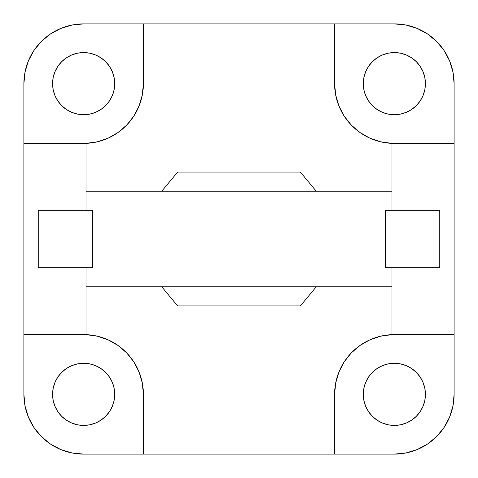 <?xml version="1.0" encoding="UTF-8"?>
<svg xmlns="http://www.w3.org/2000/svg" width="478" height="478" viewBox="0 0 478 478"><rect width="100%" height="100%" fill="white"/><g stroke="black" fill="none" stroke-linecap="round" stroke-linejoin="round"><path stroke-width="0.72" d="M239 286.8L239 191.2L239 286.8L391.96 286.8L86.04 286.8L86.04 267.68L86.04 286.8L238.91 286.8M377.088 57.814L372.38 61.68L368.514 66.388L365.646 71.76L363.877 77.591L363.28 83.65L363.877 89.709L365.646 95.54L368.514 100.912L372.38 105.62L377.088 109.486L382.46 112.354L388.291 114.123L394.35 114.72A31.07 31.07 0 0 1 363.28 83.65A31.07 31.07 0 0 1 394.35 52.58L388.291 53.178L382.46 54.946L377.088 57.814L382.46 54.946M83.65 425.42A31.07 31.07 0 0 1 52.58 394.35A31.07 31.07 0 0 1 83.65 363.28L77.591 363.877L71.76 365.646L66.388 368.514L61.68 372.38L57.814 377.088L54.946 382.46L53.178 388.291L52.58 394.35L53.178 400.409L54.946 406.24L57.814 411.612L61.68 416.32L66.388 420.186L71.76 423.054L77.591 424.823L83.65 425.42L89.709 424.823L95.54 423.054L100.912 420.186L105.62 416.32L109.486 411.612L112.354 406.24L114.123 400.409L114.72 394.35L114.123 388.291L112.354 382.46L109.486 377.088L105.62 372.38L100.912 368.514L95.54 365.646L89.709 363.877L83.65 363.28A31.07 31.07 0 0 1 114.72 394.35A31.07 31.07 0 0 1 83.65 425.42M83.65 114.72A31.07 31.07 0 0 1 52.58 83.65A31.07 31.07 0 0 1 83.65 52.58L77.591 53.178L71.76 54.946L66.388 57.814L61.68 61.68L57.814 66.388L54.946 71.76L53.178 77.591L52.58 83.65L53.178 89.709L54.946 95.54L57.814 100.912L61.68 105.62L66.388 109.486L71.76 112.354L77.591 114.123L83.65 114.72L89.709 114.123L95.54 112.354L100.912 109.486L105.62 105.62L109.486 100.912L112.354 95.54L114.123 89.709L114.72 83.65L114.123 77.591L112.354 71.76L109.486 66.388L105.62 61.68L100.912 57.814L95.54 54.946L89.709 53.178L83.65 52.58A31.07 31.07 0 0 1 114.72 83.65A31.07 31.07 0 0 1 83.65 114.72M394.35 425.42A31.07 31.07 0 0 1 363.28 394.35A31.07 31.07 0 0 1 394.35 363.28L388.291 363.877L382.46 365.646L377.088 368.514L372.38 372.38L368.514 377.088L365.646 382.46L363.877 388.291L363.28 394.35L363.877 400.409L365.646 406.24L368.514 411.612L372.38 416.32L377.088 420.186L382.46 423.054L388.291 424.823L394.35 425.42L400.409 424.823L406.24 423.054L411.612 420.186L416.32 416.32L420.186 411.612L423.054 406.24L424.823 400.409L425.42 394.35L424.823 388.291L423.054 382.46L420.186 377.088L416.32 372.38L411.612 368.514L406.24 365.646L400.409 363.877L394.35 363.28A31.07 31.07 0 0 1 425.42 394.35A31.07 31.07 0 0 1 394.35 425.42M92.696 210.32L92.696 267.68L38.24 267.68L38.24 210.32L92.696 210.32L92.696 267.68L38.24 267.68L38.24 210.32L87.713 210.32M25.047 71.993L23.9 83.65A59.75 59.75 0 0 1 83.65 23.9L143.4 23.9L143.4 83.65L142.307 95.014L139.08 105.961L133.822 116.094L126.736 125.045L118.078 132.484L108.159 138.142L97.351 141.811L86.04 143.352A59.75 59.75 0 0 1 83.65 143.4L23.9 143.4L23.9 83.65L25.047 71.993L28.447 60.784L33.968 50.453L41.401 41.401L50.453 33.968L60.784 28.447L71.993 25.047L83.65 23.9L394.35 23.9L406.007 25.047L394.35 23.9L334.6 23.9L334.6 83.65A59.75 59.75 0 0 0 394.35 143.4A59.75 59.75 0 0 1 391.96 143.352L391.96 210.32L391.96 143.352L380.649 141.811L369.841 138.142L359.922 132.484L351.264 125.045L344.178 116.094L338.92 105.961L335.693 95.014L334.6 83.65L334.6 23.9L143.4 23.9L143.4 83.65A59.75 59.75 0 0 1 86.04 143.352L86.04 210.32L86.04 191.2L239 191.2L86.04 191.2L86.04 143.352A59.75 59.75 0 0 1 83.65 143.4L23.9 143.4L23.9 334.6L83.65 334.6A59.75 59.75 0 0 1 143.4 394.35L143.4 454.1L334.6 454.1L334.6 394.35A59.75 59.75 0 0 1 394.35 334.6A59.75 59.75 0 0 0 391.96 334.648L391.96 267.68L391.96 334.648L454.1 334.6L454.1 394.35L452.953 406.007L449.553 417.216L444.032 427.547L436.599 436.599L427.547 444.032L417.216 449.553L406.007 452.953L394.35 454.1L334.6 454.1L334.6 394.35L335.693 382.986L338.92 372.039L344.178 361.906L351.264 352.955L359.922 345.516L369.841 339.858L380.649 336.189L391.96 334.648M87.713 267.68L92.696 267.68M86.04 286.8L86.04 334.648L97.351 336.189L108.159 339.858L118.078 345.516L126.736 352.955L133.822 361.906L139.08 372.039L142.307 382.986L143.4 394.35L143.4 454.1L83.65 454.1L71.993 452.953L60.784 449.553L50.453 444.032L41.401 436.599L33.968 427.547L28.447 417.216L25.047 406.007L23.9 394.35L23.9 334.6L83.65 334.6A59.75 59.75 0 0 1 86.04 334.648L86.04 286.8M391.96 191.2L239 191.2L391.96 191.2M385.304 267.68L439.76 267.68L385.304 267.68L385.304 210.32L385.304 267.68L390.287 267.68M385.304 210.32L439.76 210.32L439.76 267.68L439.76 210.32L390.287 210.32M91.005 335.054L95.289 335.747M95.325 335.753L96.317 335.956M102.346 337.599L107.329 339.494M112.999 342.302L117.457 345.08M122.565 349.006L126.312 352.519M130.685 357.502L133.577 361.523M137.049 367.54L138.841 371.466M141.416 379.072L142.247 382.675M142.247 95.325L141.428 98.868M138.967 106.241L137.049 110.46M133.577 116.477L130.685 120.498M126.312 125.481L122.565 128.994M117.457 132.92L112.999 135.698M107.329 138.506L106.534 138.841M106.498 138.859L102.346 140.401M96.317 142.044L95.325 142.247M95.307 142.253L91.005 142.946M86.04 143.352L83.65 143.4M335.753 382.675L336.566 379.138M339.033 371.759L340.951 367.54M344.423 361.523L347.315 357.502M351.689 352.519L355.435 349.006M360.543 345.08L365.001 342.302M370.671 339.494L371.466 339.159M371.502 339.141L375.654 337.599M381.683 335.956L382.675 335.753M382.693 335.747L386.995 335.054M394.35 23.9A59.75 59.75 0 0 1 454.1 83.65L454.1 143.4L394.35 143.4L454.1 143.4L454.1 334.6L394.35 334.6M23.9 83.65L23.9 394.35L25.047 406.007M454.1 83.65L452.953 71.993L454.1 83.65L454.1 394.35A59.75 59.75 0 0 1 394.35 454.1L83.65 454.1A59.75 59.75 0 0 1 23.9 394.35M83.65 23.9L71.993 25.047M60.784 28.447L53.775 31.901M28.447 417.216L31.901 424.225M71.993 452.953L83.65 454.1M394.35 454.1L406.007 452.953M452.953 406.007L454.1 394.35M100.912 420.186L95.54 423.054M57.814 100.912L54.946 95.54M420.186 377.088L423.054 382.46M386.995 142.946L382.711 142.253M382.675 142.247L381.683 142.044M375.654 140.401L371.502 138.859M371.466 138.841L370.671 138.506M365.001 135.698L361.177 133.344M361.153 133.332L360.543 132.92M355.435 128.994L351.689 125.481M347.315 120.498L344.423 116.477M340.951 110.46L339.159 106.534M336.584 98.922L335.753 95.325M406.007 25.047L417.216 28.447L427.547 33.968L436.599 41.401L444.032 50.453L449.553 60.784L452.953 71.993M394.35 114.72L400.409 114.123L406.24 112.354L411.612 109.486L416.32 105.62L420.186 100.912L423.054 95.54L424.823 89.709L425.42 83.65L424.823 77.591L423.054 71.76L420.186 66.388L416.32 61.68L411.612 57.814L406.24 54.946L400.409 53.178L394.35 52.58A31.07 31.07 0 0 1 425.42 83.65A31.07 31.07 0 0 1 394.35 114.72M182.196 172.08L180.762 172.08M178.76 172.08L300.029 172.08M299.24 172.08L297.238 172.08M295.804 172.08L294.448 172.08M178.581 172.08L300.393 172.08L316.221 191.2M270.59 172.08L208.988 172.08M300.029 305.92L178.76 305.92M180.762 305.92L182.196 305.92M294.448 305.92L295.804 305.92M297.238 305.92L299.24 305.92M316.221 286.8L300.399 305.92L177.607 305.92L161.779 286.8M200.473 305.92L240.046 305.92M239.95 305.92L278.877 305.92M161.779 191.2L177.601 172.08"/></g></svg>
